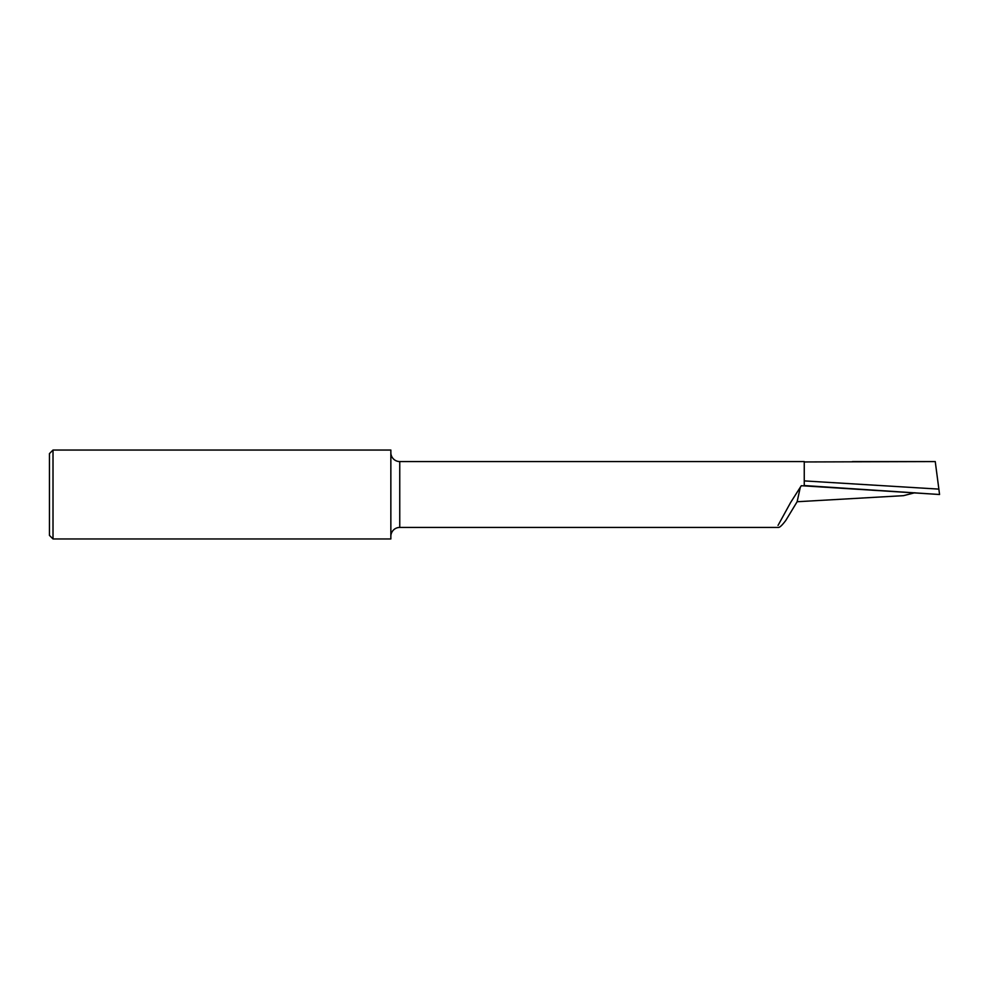 <?xml version="1.0" encoding="UTF-8"?>
<svg xmlns="http://www.w3.org/2000/svg" width="989" height="989" viewBox="0 0 989 989"><rect width="100%" height="100%" fill="white"/><g stroke="black" fill="none" stroke-linecap="round" stroke-linejoin="round"><path stroke-width="1.48" d="M390.853 536.335A8.901 8.901 0 0 1 399.754 527.434L399.754 461.566A8.901 8.901 0 0 1 390.853 452.665M49.45 535.395L49.45 453.605L53.01 450.044L53.01 538.956L49.45 535.395M53.01 450.044L390.853 450.044L390.853 538.956L53.01 538.956M778.034 525.419L790.594 502.548L801.288 485.723L804.255 485.883L804.255 461.566L399.754 461.566M800.299 487.28L797.134 501.732L785.847 520.362C782.386 524.961 779.975 527.322 778.59 527.434L399.754 527.434M804.255 485.883L939.55 494.5L804.255 485.55M914.85 492.745L903.501 495.662L797.134 501.732M804.255 461.95L935.174 461.566M852.444 461.566L935.248 461.566L938.87 489.11L804.255 480.901M938.87 489.11L939.55 494.5"/></g></svg>
